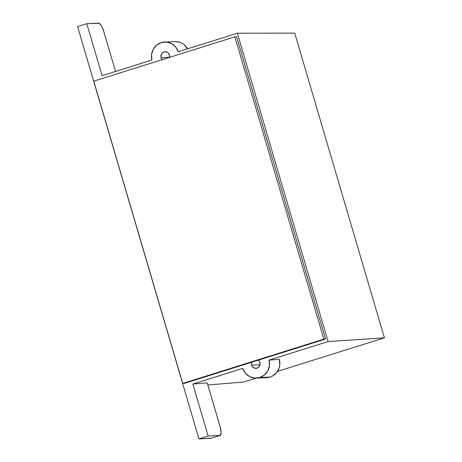 <?xml version="1.0" encoding="UTF-8"?>
<svg xmlns="http://www.w3.org/2000/svg" width="462" height="462" viewBox="0 0 462 462"><rect width="100%" height="100%" fill="white"/><g stroke="black" fill="none" stroke-linecap="round" stroke-linejoin="round"><path stroke-width="0.69" d="M236.579 36.781L325.543 339.05L323.845 339.125L234.881 36.85L236.579 36.781L325.543 339.05L184.419 383.356L182.721 383.425L323.845 339.125L325.543 339.05L184.419 383.356L182.721 383.425L323.845 339.125L234.881 36.85L93.757 81.156L182.721 383.425L93.757 81.156L234.881 36.85L236.579 36.781M251.565 365.13A4.545 4.377 87.6 0 1 251.634 362.254L251.392 364.252L252.373 366.695L254.487 368.162L257.034 368.162L259.142 366.701L260.112 364.264L259.609 361.677L258.333 360.152A4.545 4.377 87.6 0 1 255.942 368.353A4.545 4.377 87.6 0 1 251.565 365.13L260.037 364.772L251.565 365.13M162.278 59.644A4.545 4.377 87.6 0 1 161.065 57.635L169.537 57.282L161.065 57.635A4.545 4.377 87.6 0 1 165.061 51.784A4.545 4.377 87.6 0 1 169.514 57.375M256.352 378.112L266.666 377.679A14.31 13.791 -92.4 0 0 270.097 377.079L259.783 377.512A14.31 13.791 87.6 0 1 256.352 378.112A14.31 13.791 87.6 0 1 242.694 368.387L192.856 384.032L207.224 382.871L220.091 426.582L221.165 432.773L220.149 435.406L210.938 438.299L220.316 435.377L208.154 436.007L192.856 384.032L207.224 382.871L220.541 428.286L221.09 431.439L220.911 434.696M264.766 377.627L270.097 377.079L272.58 376.016L276.715 372.505L279.25 367.619L279.787 364.882L279.285 359.349L269.063 360.112A14.31 13.791 87.6 0 1 259.783 377.512L270.097 377.079A14.31 13.791 -92.4 0 0 279.285 359.349L269.063 360.112L269.444 365.569L267.827 370.772L264.437 374.959L259.783 377.512L254.539 378.066L249.468 376.536L245.316 373.146L242.694 368.387L192.856 384.032L208.154 436.007L220.149 435.406L210.938 438.299L198.937 438.9L208.154 436.007L198.937 438.9L77.587 26.594L86.804 23.701L98.799 23.1L101.317 25.56L103.858 31.676L115.564 71.448L103.315 29.978L101.317 25.56L99.336 23.244L86.804 23.701L102.102 75.676L86.804 23.701L77.587 26.594L198.937 438.9L211.377 438.109M294.733 33.131L384.413 337.826L277.523 371.384L384.413 337.826L294.733 33.131L237.358 33.206L328.118 341.568L384.413 337.826L328.118 341.568L269.063 360.112L328.118 341.568L237.358 33.206L294.733 33.131M256.058 378.124L243.468 382.074L256.058 378.124M187.67 49.064L184.234 44.785L181.988 43.243L179.499 42.186L174.907 41.592M207.836 384.967L243.468 382.074L207.836 384.967M220.588 435.216L220.149 435.406M187.549 48.845A14.31 13.791 -92.4 0 0 174.965 41.586L164.651 42.019A14.31 13.791 87.6 0 1 178.309 51.75L237.358 33.206L178.309 51.75L175.681 46.991L171.535 43.601L166.464 42.071L161.221 42.62L156.56 45.178L153.176 49.365L151.559 54.568L151.94 60.025A14.31 13.791 87.6 0 1 164.651 42.019M102.102 75.676L151.94 60.025L102.102 75.676M169.444 57.646L169.439 55.007L168.024 52.812L166.516 51.975L163.97 51.975L161.862 53.436L160.892 55.873L161.394 58.46L162.48 59.829"/></g></svg>
